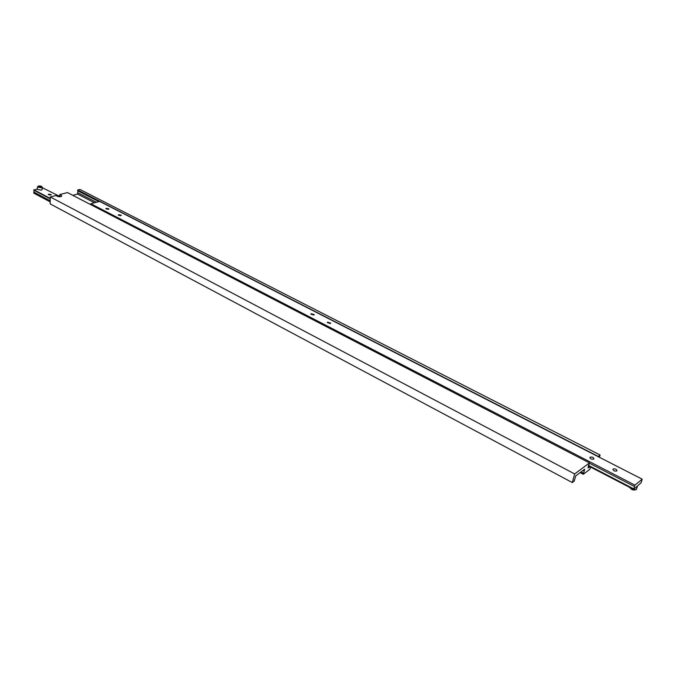 <?xml version="1.0" encoding="UTF-8"?>
<svg xmlns="http://www.w3.org/2000/svg" width="676" height="676" viewBox="0 0 676 676"><rect width="100%" height="100%" fill="white"/><g stroke="black" fill="none" stroke-linecap="round" stroke-linejoin="round"><path stroke-width="1.01" d="M616.825 470.952L616.994 470.758C616.58 469.186 615.278 468.603 613.09 469.026L612.912 469.228C613.335 470.8 614.636 471.375 616.825 470.952M593.731 459.072L593.925 458.852C593.511 457.339 592.227 456.782 590.089 457.196L589.894 457.415C590.317 458.936 591.593 459.486 593.731 459.072M330.344 323.542L330.75 323.145L327.683 322.173L327.269 322.57L330.344 323.542M313.825 315.041L314.247 314.636L311.214 313.698L310.799 314.112L313.825 315.041M120.776 215.712L121.317 215.289L118.773 214.681L118.232 215.103L120.776 215.712M108.38 209.332L108.921 208.909L106.411 208.318L105.862 208.74L108.38 209.332M641.042 482.926L642.2 479.191L634.941 485.14L633.615 489.449L640.933 482.867M633.615 489.449L588.348 465.916M642.2 479.191L99.626 201.406L90.829 203.746L90.795 204.659M634.941 485.14L90.829 203.746M634.502 486.551L589.396 463.178M633.784 488.9L588.433 465.341M599.418 457.28L600.068 454.999L598.142 456.63M61.786 195.956L61.786 195.93C61.034 196.868 59.556 197.003 57.367 196.327L55.854 195.533L50.269 196.953L50.134 203.882L572.293 482.554L574.254 481.075L574.372 480.028M574.524 480.104L575.682 475.929L584.698 469.169L583.27 474.273L589.835 469.313L590.486 467.032M583.27 474.273L580.109 472.608M600.068 454.999L79.92 189.441L77.74 189.99L77.715 190.767L98.865 201.6M598.218 456.376L77.74 189.99M96.406 202.259L77.656 192.626L77.613 194.08L72.754 195.322M77.917 190.869L77.656 192.626M94.488 202.766L77.613 194.08M589.81 466.677L588.027 468.012L588.407 466.127M588.543 466.195L589.472 462.908L67.482 192.592L59.75 194.544L59.699 196.767M61.786 195.93L59.75 194.544M589.472 462.908L574.676 473.952L50.269 196.953M574.676 473.952L572.293 482.554M584.191 470.986L583.058 470.395M583.54 473.31L580.98 471.958M37.417 186.914L38.515 186.01L42.292 187.091L41.32 187.793L37.417 186.948L37.374 189.339L41.278 190.184L42.25 189.483L42.284 187.125M48.799 194.139L51.224 194.671L50.632 195.102L48.207 194.578L48.799 194.139M50.235 198.862L33.842 190.176L37.383 188.874M42.275 187.674L59.708 196.386M33.851 189.736L50.244 198.423M50.193 200.738L33.817 192.035L33.8 193.15L50.168 201.862M33.817 192.035L34.087 190.302M39.352 187.1L41.143 186.66L39.073 186.263L38.566 186.686L39.352 187.1M39.064 186.948L39.073 186.263M40.349 187.091L40.366 186.255M629.897 487.514C631.739 489.652 633.885 490.294 636.336 489.441L636.707 488.74M635.313 489.855L630.429 488.258M61.237 196.496L61.271 195.339M38.617 186.027C37.324 186.973 38.152 187.413 41.101 187.328C42.385 186.382 41.557 185.942 38.617 186.027M629.812 487.472C631.392 489.863 633.547 490.556 636.277 489.551L637.468 486.272"/></g></svg>
